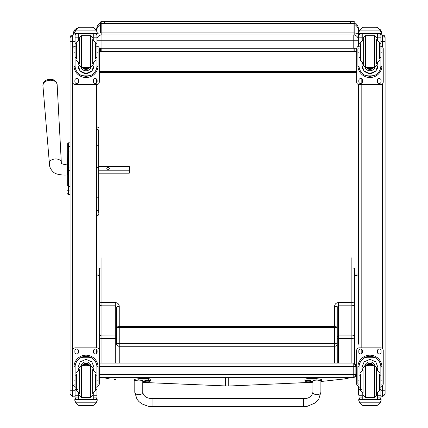 <?xml version="1.0" encoding="UTF-8"?>
<svg xmlns="http://www.w3.org/2000/svg" width="428" height="428" viewBox="0 0 428 428"><rect width="100%" height="100%" fill="white"/><g stroke="black" fill="none" stroke-linecap="round" stroke-linejoin="round"><path stroke-width="0.64" d="M99.307 366.614L355.871 366.577A2.659 2.659 180 0 0 353.212 363.918L353.212 377.212A2.659 2.659 180 0 0 355.871 374.554L99.307 374.591M353.212 362.981L99.307 362.981L99.307 339.506L99.307 362.981L353.212 362.981A2.659 2.659 0 0 1 355.871 365.64A2.659 2.659 0 0 0 353.212 362.981L353.212 363.918L99.307 363.918M353.212 377.212L99.307 377.212L353.212 377.212A2.659 2.659 0 0 0 355.871 374.554L355.871 365.64M354.791 32.977L354.791 22.197L353.993 21.4L353.993 32.919L354.791 32.977L354.791 35.144L354.791 33.015L358.514 33.496L358.514 29.377C358.429 26.493 357.187 24.241 354.791 22.631M353.993 48.257L353.993 51.494L354.791 51.553L354.791 48.257L354.791 51.403L356.652 51.446M353.993 51.494L350.537 51.51L354.791 51.553M99.307 51.419L100.371 51.403L100.371 48.257L100.371 51.553L102.945 51.435M350.537 51.51L104.625 51.494M100.371 25.739L100.371 33.01A7.977 0.572 0 0 0 97.177 33.282M100.371 24.102L100.371 32.977L101.169 32.919L101.169 23.326A0.797 0.781 180 0 0 100.371 24.102L100.371 22.197L101.169 21.4L101.169 23.326L104.625 23.326L104.625 21.4L101.169 21.4M104.625 51.51L100.371 51.553M354.528 274.915L358.514 274.915L354.791 275.653M99.307 275.541L96.648 274.915L99.307 274.915M356.652 51.563L354.791 51.563M354.143 51.563L101.019 51.563M100.371 51.563L99.307 51.563M358.514 32.228L358.514 38.884M358.514 42.019L358.514 33.496M96.648 33.689L96.648 34.149L96.648 33.689M100.371 22.631C97.975 24.241 96.733 26.488 96.648 29.377L96.648 30.698A7.977 7.79 180 0 1 100.371 24.524M96.648 273.957L99.307 273.957M354.528 273.957L358.514 273.957L358.514 334.675M356.652 71.492L99.307 71.492M356.652 72.273L99.307 72.273M99.243 48.187L353.196 48.187L353.196 34.898A5.318 5.318 180 0 1 358.514 40.216A5.318 5.318 0 0 0 353.196 34.898L101.966 34.898L101.966 40.216L358.514 40.216L358.514 46.245L358.514 37.557A2.659 2.659 -0 0 1 359.001 36.022L358.514 37.557M96.958 38.434A5.318 5.318 180 0 1 101.966 34.898A5.318 5.318 0 0 0 96.958 38.434M96.958 40.216L101.966 40.216L101.966 48.187M356.706 48.257L99.253 48.257M353.196 48.187L356.717 48.187M67.672 149.73L67.672 150.094M67.672 156.857L67.672 185.565A0.958 0.813 0 0 0 68.63 186.378L68.63 170.307L70.064 170.307L70.064 167.064L68.63 167.064L68.63 170.307L67.672 170.312M67.672 170.291L67.672 167.064L68.63 167.064L68.63 151.047A0.958 0.813 180 0 0 67.672 151.854L67.672 143.781A0.958 0.958 180 0 1 68.63 142.829L70.064 142.829L68.63 142.829L67.672 143.781A0.958 0.958 180 0 1 68.63 142.829L68.63 146.531A0.958 0.813 180 0 0 67.672 147.339M67.672 152.405L67.447 174.913C65.286 175.154 57.052 175.255 53.709 172.366C50.648 169.643 49.204 166.599 49.375 163.239L42.902 85.381A7.137 4.574 -3.9 0 1 49.702 80.287A7.137 4.574 -3.9 0 1 57.138 84.407L56.095 81.732L54.051 80.122A6.463 4.141 176.1 0 0 45.373 80.715L43.565 82.588L42.902 85.381M67.672 180.568L67.672 185.618M67.672 147.355L67.672 143.803M67.672 193.649A0.958 0.958 -0 0 0 68.63 194.606L68.336 194.59M67.672 193.675A0.958 0.958 -0 0 0 68.63 194.633A0.958 0.958 -0 0 1 67.672 193.675L67.704 193.921M98.643 170.2L129.315 170.2L129.315 166.631L98.643 166.631M109.295 168.418A1.247 0.958 180 0 1 108.049 169.37A1.247 0.958 180 0 1 106.802 168.418A1.247 0.958 180 0 1 108.049 167.46A1.247 0.958 180 0 1 109.295 168.418M98.643 173.185L129.315 173.185L129.315 170.2M96.648 353.41L96.648 349.59M75.071 386.377A2.659 2.659 0 0 1 72.723 383.739L72.723 350.495A2.659 2.659 0 0 1 75.382 347.836L96.648 347.836L96.648 84.68L75.382 84.68A2.659 2.659 0 0 1 72.723 82.021L72.723 48.792A2.659 2.659 0 0 1 75.071 46.154A2.659 2.659 0 0 0 72.723 48.781L72.723 41.639L75.071 41.639M96.648 82.93L96.648 79.105M72.723 396.815L72.723 390.277L70.064 390.24L70.064 394.177L70.064 386.04M70.064 41.602L72.723 41.639L72.723 34.898A2.659 2.659 -0 0 0 70.064 37.557L70.064 390.24M70.064 37.557L72.723 34.898L75.077 34.898L72.723 34.898M70.064 42.495L70.064 37.637M70.064 377.844L70.064 362.206M359.001 390.261L358.514 390.24L358.514 394.161M358.514 84.557L358.514 344.171M358.514 386.275L358.514 390.24M384.007 395.52L385.098 393.375L385.098 394.177L385.098 37.755M385.098 37.557L382.439 34.898L380.883 34.898L382.439 34.898A2.659 2.659 180 0 1 385.098 37.557L385.098 37.557A2.659 2.659 180 0 0 382.439 34.898L382.439 46.882M385.098 394.177L385.098 390.24L382.439 390.277L382.439 396.836L385.098 394.177M385.098 377.833L385.098 386.04M385.098 357.621L385.098 358.808M385.098 329.036L385.098 351.784M385.098 334.675L385.098 42.019M385.098 345.187L385.098 344.171M385.098 351.736L385.098 350.955M380.888 41.639L385.098 41.521M358.514 41.521L359.001 41.623M77.939 28.002L75.408 29.158L74.659 29.933L73.568 32.03L73.252 34.165L76.147 29.671M73.252 34.165L73.252 34.898M380.829 31.11L381.91 34.898L381.642 32.196L380.246 29.628L378.475 28.35M116.587 307.245L115.26 305.827L101.966 305.827L101.966 335.916A2.659 2.333 180 0 1 99.307 333.583A2.659 2.429 0 0 0 101.966 336.007L101.966 338.548A2.659 0.958 180 0 0 99.307 339.506L99.307 303.495A2.659 2.333 0 0 0 101.966 305.827L101.966 302.537L115.26 302.537C117.673 302.762 119.005 304.014 119.246 306.288L119.246 326.628A2.659 0.958 180 0 0 116.587 327.586L116.587 307.245A2.659 0.958 0 0 1 119.246 306.288M116.587 342.603L116.587 343.786A2.659 2.477 0 0 0 119.246 346.263L119.246 362.981M116.587 343.786L116.587 327.586L119.246 327.409L119.246 343.609L116.587 343.786M115.26 362.981L115.26 338.548A1.327 0.482 180 0 0 116.587 338.067L116.587 342.491M116.587 326.179L116.587 327.586M99.307 303.495L99.307 268.88A2.659 0.958 0 0 1 101.966 267.917L101.966 302.537A2.659 0.958 0 0 0 99.307 303.495M99.307 310.969L99.307 333.583M109.638 378.962L109.734 378.973A2.659 2.627 98.5 0 1 109.627 378.962L104.539 377.865M337.248 343.786A2.659 2.477 180 0 1 334.589 346.263L334.589 343.609L337.248 343.786L337.248 362.981L337.248 307.245L338.575 305.827L351.87 305.827L351.87 335.916A2.659 2.333 0 0 0 354.528 333.583A2.659 2.429 180 0 1 351.87 336.007L351.87 338.548A2.659 0.958 -0 0 1 354.528 339.506L354.528 303.495A2.659 2.333 180 0 1 351.87 305.827L351.87 302.537L338.575 302.537C336.157 302.762 334.83 304.014 334.589 306.288L334.589 326.628L119.246 326.628L119.246 327.409L334.589 327.409L334.589 343.609L119.246 343.609L119.246 346.263L334.589 346.263L334.589 362.981M354.528 363.329L354.528 339.506M337.248 307.245A2.659 0.958 180 0 0 334.589 306.288M337.248 326.179L337.248 327.586L334.589 327.409L334.589 326.628A2.659 0.958 -0 0 1 337.248 327.586M354.528 303.495L354.528 268.88A2.659 0.958 180 0 0 351.87 267.917L351.87 302.537A2.659 0.958 180 0 1 354.528 303.495M344.101 378.973A2.659 2.627 81.5 0 0 344.203 378.962A2.659 2.627 81.5 0 0 344.208 378.962A2.659 2.659 0 0 1 344.101 378.973L320.898 381.514L346.038 378.753L349.296 377.865M355.288 376.217L356.117 375.875L356.117 376.538L352.875 377.865L352.875 377.212M101.174 377.212L101.174 377.865L99.724 377.212M356.117 375.875L355.871 369.321M101.174 377.865L352.875 377.865M96.648 130.133L97.643 129.176L98.643 130.133L98.643 145.622L97.643 145.194L96.648 145.622M98.643 166.679L98.643 130.133M98.643 145.622L98.643 167.739A0.995 0.332 180 0 0 97.643 167.407A0.995 0.332 180 0 0 96.648 167.739A0.995 0.46 180 0 1 97.643 167.284A0.995 0.46 180 0 1 98.643 167.739L98.643 209.747A0.995 0.904 180 0 1 97.643 210.651A0.995 0.904 180 0 1 96.648 209.747M98.643 213.203L98.643 209.747M98.643 173.297L98.643 207.901M95.572 57.491L96.958 57.491L96.958 65.612C96.937 69.529 95.075 72.69 91.378 75.109L86.012 76.489L80.651 75.109L91.378 75.109M80.651 75.109C76.949 72.69 75.093 69.529 75.071 65.612L75.071 57.491L76.452 57.491M78.051 63.018L78.051 65.612L80.213 71.037L86.012 73.536L91.811 71.037L93.978 65.612L93.978 63.018M96.926 66.436L98.039 66.436L98.071 48.915L97.012 48.915L98.071 48.915M98.039 66.436A12.059 12.059 0 0 1 86.012 77.575A12.059 12.059 0 0 1 73.991 66.436L75.103 66.436M73.953 48.915L75.018 48.915L73.953 48.915L73.991 66.436M76.452 46.192L75.071 46.192L75.071 34.994L75.21 34.411L76.403 33.684L78.051 33.689M93.978 40.28L93.978 35.005L96.953 35.005L95.626 33.689L96.819 34.411L96.958 34.994L96.958 57.491M93.978 35.005L93.978 33.689M75.071 35.08A1.327 1.327 73 0 1 75.071 35.005L76.403 33.732M75.071 35.005L78.051 35.005L78.051 33.732M75.258 30.891L74.847 32.357L75.842 30.046L78.581 27.569L79.522 27.215L78.581 27.611L75.842 30.104L96.182 30.104L97.177 32.357L97.177 33.689L74.847 33.689L74.847 33.149L97.177 33.149M97.177 32.357L96.182 30.046L93.448 27.569L92.502 27.226L93.448 27.569M96.182 30.104L93.448 27.611M79.522 27.215L92.502 27.215L79.522 27.215M78.051 35.005L78.051 40.28M78.051 65.527L78.41 63.146M93.614 63.146L93.978 65.527M93.978 65.5A7.966 7.966 0 0 1 86.012 73.439A7.966 7.966 0 0 1 78.051 65.5M86.012 70.791A5.318 5.318 0 0 1 81.127 67.565A5.318 5.318 0 0 0 90.886 67.57A5.318 5.318 0 0 1 86.012 70.791M78.303 33.689L78.303 40.184M93.721 33.689L93.721 40.184M74.847 32.357L74.847 33.149M95.572 46.192L96.958 46.192M75.071 46.192L75.071 57.491M75.258 30.944L75.842 30.104M99.307 48.792L99.307 48.781A2.659 2.659 0 0 0 96.958 46.138A2.659 2.659 0 0 1 99.307 48.792L99.307 82.01A2.659 2.659 0 0 1 96.648 84.68M78.538 80.362L78.538 81.689A1.83 1.83 0 0 1 76.708 83.519A1.83 1.83 0 0 1 74.884 81.689L74.884 80.362A1.83 1.83 0 0 1 76.708 78.533A1.83 1.83 0 0 1 78.538 80.362M97.145 80.362L97.145 81.689A1.83 1.83 0 0 1 95.321 83.519A1.83 1.83 0 0 1 93.491 81.689L93.491 80.362A1.83 1.83 0 0 1 95.321 78.533A1.83 1.83 0 0 1 97.145 80.362M74.895 48.915A1.83 1.83 0 0 1 75.071 48.316M96.958 48.316A1.83 1.83 0 0 1 97.135 48.915M78.538 81.678A1.83 1.83 0 0 1 76.708 83.503A1.83 1.83 0 0 1 74.884 81.678M97.145 81.678A1.83 1.83 0 0 1 95.321 83.503A1.83 1.83 0 0 1 93.491 81.678M84.653 67.597A2.509 2.509 180 0 0 87.376 67.597M84.589 67.597A2.509 2.509 180 0 0 87.44 67.597M84.241 67.597A2.718 2.718 180 0 0 87.783 67.597M83.968 67.597A2.905 2.905 180 0 0 88.061 67.597M83.685 67.597A3.114 3.114 180 0 0 88.345 67.597M92.662 63.612L92.662 39.686M79.367 63.612L79.367 37.825L79.367 63.612M76.452 44.041L76.452 58.887M95.572 58.887L95.572 44.041M75.071 48.46L75.071 54.838M96.958 48.46L96.958 54.838M76.452 375.821L75.071 375.821L75.071 367.326C75.093 363.351 76.949 360.162 80.651 357.749L86.012 356.326L91.378 357.749L80.651 357.749M91.378 357.749C95.075 360.162 96.937 363.351 96.958 367.326L96.958 375.821L95.572 375.821M93.978 370.279L93.978 367.326L91.811 361.837L86.012 359.322L80.213 361.837L78.051 367.326L78.051 370.279M98.071 384.103L97.012 384.103L98.071 384.103L98.071 367.192A12.059 12.059 180 0 0 86.012 355.133A12.059 12.059 180 0 0 73.953 367.192L73.953 384.103L75.018 384.103L73.953 384.103M76.452 387.163L75.071 387.163L75.109 366.315L73.991 366.315L73.953 367.229M73.991 366.315A12.059 12.059 0 0 1 86.012 355.17A12.059 12.059 0 0 1 98.039 366.315L96.915 366.315L96.958 387.163L95.572 387.163M98.071 367.229L98.039 366.315M96.958 387.163L96.958 397.847A1.327 1.327 -65.1 0 1 96.953 397.928L95.626 399.164L93.721 399.158L93.721 393.113M96.953 397.928L93.978 397.928L93.978 399.164L95.626 399.164M75.842 402.802L78.581 405.279L79.522 405.626L92.507 405.626L93.448 405.279L96.182 402.802L75.842 402.802L74.847 400.538L74.847 399.158L76.259 399.158L74.847 399.158M79.522 405.626L92.502 405.626M75.109 366.315A10.941 10.941 0 0 1 86.012 356.289A10.941 10.941 0 0 1 96.915 366.315M93.978 397.928L93.978 393.016M93.978 367.288L93.443 370.113A7.966 7.966 0 0 0 93.978 367.261M78.051 367.261A7.966 7.966 0 0 0 78.602 370.108L78.051 367.288M80.887 365.785A5.318 5.318 0 0 1 91.143 365.785M93.978 399.158L78.303 399.169L78.303 393.113M97.177 399.158L95.765 399.158L97.177 399.158L97.177 400.538L96.182 402.802M75.071 387.163L75.071 397.847A1.327 1.327 65.1 0 0 75.071 397.928L76.382 399.164L78.051 399.164L76.403 399.164M78.051 399.158L78.051 393.016M72.723 350.511A2.659 2.659 0 0 1 75.382 347.852L96.648 347.852A2.659 2.659 0 0 1 99.307 350.511L99.307 383.739A2.659 2.659 0 0 1 96.958 386.377M93.491 352.169L93.491 350.842A1.83 1.83 0 0 1 95.321 349.013A1.83 1.83 0 0 1 97.145 350.842L97.145 352.169A1.83 1.83 0 0 1 95.321 353.999A1.83 1.83 0 0 1 93.491 352.169A1.83 1.83 0 0 0 95.321 353.983A1.83 1.83 0 0 0 97.145 352.158M74.884 352.169L74.884 350.842A1.83 1.83 0 0 1 76.708 349.013A1.83 1.83 0 0 1 78.538 350.842L78.538 352.169A1.83 1.83 0 0 1 76.708 353.999A1.83 1.83 0 0 1 74.884 352.169A1.83 1.83 0 0 0 76.708 353.983A1.83 1.83 0 0 0 78.538 352.158M96.648 347.852L96.648 347.836A2.659 2.659 0 0 1 99.307 350.495L99.307 350.495M87.986 365.699A2.509 2.509 180 0 0 84.043 365.699M88.243 365.699A2.718 2.718 180 0 0 83.786 365.699M88.468 365.699A2.905 2.905 180 0 0 83.562 365.699M88.714 365.699A3.114 3.114 180 0 0 83.316 365.699M79.367 369.685L79.367 393.61M92.662 369.685L92.662 393.61M92.662 367.823L90.533 365.699L90.533 397.601L92.662 395.472M95.572 389.127L95.572 374.27M76.452 374.27L76.452 390.582L79.11 393.241L79.11 370.06L76.452 372.718M96.958 378.459L97.012 384.836M75.018 384.836L75.071 378.459M379.508 57.491L380.888 57.491L380.888 65.612C380.867 69.529 379.01 72.69 375.308 75.109L369.947 76.489L364.581 75.109L375.308 75.109M364.581 75.109C360.884 72.69 359.022 69.529 359.001 65.612L359.001 57.491L360.387 57.491M361.981 63.018L361.981 65.612L364.148 71.037L369.947 73.536L375.747 71.037L377.908 65.612L377.908 63.018M380.856 66.436L381.969 66.436L382.006 48.915L380.941 48.915L382.006 48.915M381.969 66.436A12.059 12.059 0 0 1 369.947 77.575A12.059 12.059 0 0 1 357.92 66.436L359.033 66.436M357.888 48.915L358.948 48.915L357.888 48.915L357.92 66.436M360.387 46.192L359.001 46.192L359.001 34.994L359.14 34.411L360.333 33.684L361.981 33.689M377.908 40.28L377.908 35.005L380.888 35.005L379.561 33.689L380.749 34.411L380.888 34.994L380.888 57.491M377.908 35.005L377.908 33.689M359.001 35.08A1.327 1.327 73 0 1 359.006 35.005L360.333 33.732M359.006 35.005L361.981 35.005L361.981 33.732M359.188 30.891L358.782 32.357L359.777 30.046L362.511 27.569L363.458 27.215L362.511 27.611L359.777 30.104L380.118 30.104L381.113 32.357L381.113 33.689L358.782 33.689L358.782 33.149L381.113 33.149M381.113 32.357L380.118 30.046L377.384 27.569L376.437 27.226L377.384 27.569M380.118 30.104L377.384 27.611M363.452 27.215L376.437 27.215L363.452 27.215M361.981 35.005L361.981 40.28M361.981 65.527L362.345 63.146M377.55 63.146L377.908 65.527M377.908 65.5A7.966 7.966 0 0 1 369.947 73.439A7.966 7.966 0 0 1 361.981 65.5M365.079 67.57A5.318 5.318 0 0 0 374.816 67.57A5.318 5.318 0 0 1 365.057 67.565M362.238 33.689L362.238 40.184M377.656 33.689L377.656 40.184M358.782 32.357L358.782 33.149M379.508 46.192L380.888 46.192M359.001 46.192L359.001 57.491M359.188 30.944L359.777 30.104M383.237 48.792L383.237 48.781A2.659 2.659 0 0 0 380.888 46.138A2.659 2.659 0 0 1 383.237 48.792L383.237 82.01A2.659 2.659 0 0 1 380.578 84.68L359.311 84.68A2.659 2.659 0 0 1 356.652 82.021L356.652 48.792A2.659 2.659 0 0 1 359.001 46.154A2.659 2.659 0 0 0 356.652 48.781L356.652 48.781M362.468 80.362L362.468 81.689A1.83 1.83 0 0 1 360.638 83.519A1.83 1.83 0 0 1 358.814 81.689L358.814 80.362A1.83 1.83 0 0 1 360.638 78.533A1.83 1.83 0 0 1 362.468 80.362M381.08 80.362L381.08 81.689A1.83 1.83 0 0 1 379.251 83.519A1.83 1.83 0 0 1 377.421 81.689L377.421 80.362A1.83 1.83 0 0 1 379.251 78.533A1.83 1.83 0 0 1 381.08 80.362M358.825 48.915A1.83 1.83 0 0 1 359.001 48.316M380.888 48.316A1.83 1.83 0 0 1 381.064 48.915M362.468 81.678A1.83 1.83 0 0 1 360.638 83.503A1.83 1.83 0 0 1 358.814 81.678M381.08 81.678A1.83 1.83 0 0 1 379.251 83.503A1.83 1.83 0 0 1 377.421 81.678M368.583 67.597A2.509 2.509 180 0 0 371.306 67.597M368.519 67.597A2.509 2.509 180 0 0 371.37 67.597M368.176 67.597A2.718 2.718 180 0 0 371.718 67.597M367.898 67.597A2.905 2.905 180 0 0 371.991 67.597M367.615 67.597A3.114 3.114 180 0 0 372.274 67.597M376.592 63.612L376.592 39.686M365.426 35.695L365.426 67.597L363.297 65.473L363.297 37.825L365.426 35.695L374.463 35.695L376.592 37.825M360.387 44.041L360.387 60.583L363.046 63.242L363.046 40.055L360.387 42.714M379.508 58.887L379.508 42.714L376.849 40.055L376.849 63.242L379.508 60.583M359.001 48.46L359.001 54.838M380.888 48.46L380.888 54.838M360.387 375.821L359.001 375.821L359.001 367.326C359.022 363.351 360.884 360.162 364.581 357.749L369.947 356.326L375.308 357.749L364.581 357.749M375.308 357.749C379.01 360.162 380.867 363.351 380.888 367.326L380.888 375.821L379.508 375.821M377.908 370.279L377.908 367.326L375.747 361.837L369.947 359.322L364.148 361.837L361.981 367.326L361.981 370.279M382.006 384.103L380.941 384.103L382.006 384.103L382.006 367.192A12.059 12.059 180 0 0 369.947 355.133A12.059 12.059 180 0 0 357.888 367.192L357.888 384.103L358.948 384.103L357.888 384.103M360.387 387.163L359.001 387.163L359.044 366.315L357.92 366.315L357.888 367.229M357.92 366.315A12.059 12.059 0 0 1 369.947 355.17A12.059 12.059 0 0 1 381.969 366.315L380.85 366.315L380.888 387.163L379.508 387.163M382.006 367.229L381.969 366.315M380.888 387.163L380.888 397.847A1.327 1.327 -65.1 0 1 380.888 397.928L379.561 399.164L377.656 399.158L377.656 393.113M380.888 397.928L377.908 397.928L377.908 399.164L379.561 399.164M359.777 402.802L362.511 405.279L363.458 405.626L376.437 405.626L377.384 405.279L380.118 402.802L359.777 402.802L358.782 400.538L358.782 399.158L360.194 399.158L358.782 399.158M363.452 405.626L376.437 405.626M359.044 366.315A10.941 10.941 0 0 1 369.947 356.289A10.941 10.941 0 0 1 380.85 366.315M377.908 397.928L377.908 393.016M377.908 367.288L377.373 370.113A7.966 7.966 0 0 0 377.908 367.261M362.516 370.113L361.981 367.288M362.532 370.108A7.966 7.966 0 0 1 361.981 367.261M364.817 365.785A5.318 5.318 0 0 1 375.072 365.785M377.908 399.158L362.238 399.169L362.238 393.113M381.113 399.158L379.7 399.158L381.113 399.158L381.113 400.538L380.118 402.802M359.001 387.163L359.001 397.847A1.327 1.327 65.1 0 0 359.006 397.928L360.333 399.164L361.981 399.164L360.333 399.164M361.981 399.158L361.981 393.016M359.001 386.377A2.659 2.659 0 0 1 356.652 383.739L356.652 350.495A2.659 2.659 0 0 1 359.311 347.836L380.578 347.836A2.659 2.659 0 0 1 383.237 350.495L383.237 383.739A2.659 2.659 0 0 1 380.888 386.377M356.652 350.511A2.659 2.659 0 0 1 359.311 347.852L380.578 347.852A2.659 2.659 0 0 1 383.237 350.511L383.237 350.495M377.421 352.169L377.421 350.842A1.83 1.83 0 0 1 379.251 349.013A1.83 1.83 0 0 1 381.08 350.842L381.08 352.169A1.83 1.83 0 0 1 379.251 353.999A1.83 1.83 0 0 1 377.421 352.169A1.83 1.83 0 0 0 379.251 353.983A1.83 1.83 0 0 0 381.08 352.158M358.814 352.169L358.814 350.842A1.83 1.83 0 0 1 360.638 349.013A1.83 1.83 0 0 1 362.468 350.842L362.468 352.169A1.83 1.83 0 0 1 360.638 353.999A1.83 1.83 0 0 1 358.814 352.169A1.83 1.83 0 0 0 360.638 353.983A1.83 1.83 0 0 0 362.468 352.158M371.916 365.699A2.509 2.509 180 0 0 367.973 365.699M372.173 365.699A2.718 2.718 180 0 0 367.716 365.699M372.397 365.699A2.905 2.905 180 0 0 367.492 365.699M372.644 365.699A3.114 3.114 180 0 0 367.245 365.699M374.463 397.601L374.463 365.699L376.592 367.823L376.592 395.472L374.463 397.601L365.426 397.601L363.297 395.472M379.508 389.127L379.508 374.27M360.387 374.27L360.387 390.582L363.046 393.241L363.046 370.06L360.387 372.718M380.888 378.459L380.941 384.836M358.948 384.836L359.001 378.459M152.068 405.728L152.074 398.618L303.607 398.623L303.607 406.6L307.432 406.247L315.062 403.005L318.726 399.206L320.893 392.198A3.986 2.477 180 0 1 316.902 394.67A3.986 2.477 180 0 1 312.916 392.192L312.921 380.733C315.58 379.898 318.239 379.898 320.898 380.733L320.893 392.198A3.986 2.477 180 0 0 320.893 392.192M305.651 381.177A10.962 1.263 -0 0 1 304.945 380.733A10.962 1.263 -0 0 1 306.94 380.005L316.913 380.005L321.562 380.733L320.898 381.107M312.921 381.46L310.808 381.46M321.562 380.733L321.562 379.411L316.913 378.689L306.94 378.689A10.962 1.263 180 0 0 304.945 379.411L304.945 380.733M306.94 380.005L306.94 378.689M152.074 399.479L152.074 398.618C146.574 398.34 143.471 396.194 142.77 392.187A3.986 2.477 0 0 1 138.784 394.664A3.986 2.477 0 0 1 134.793 392.187A3.986 2.477 0 0 0 134.793 392.187L136.976 399.222L138.934 401.576L142.096 403.973L148.259 406.242L152.068 406.595L152.074 399.479M134.799 381.102L134.135 380.727L138.79 380L148.757 380A10.962 1.263 -0 0 1 150.752 380.727A10.962 1.263 -0 0 1 150.041 381.171M144.883 381.45L142.775 381.45M142.77 392.187L142.775 380.722C140.117 379.893 137.458 379.893 134.799 380.727L134.793 392.182M150.752 380.727L150.752 379.406A10.962 1.263 180 0 0 148.757 378.678L138.79 378.678L134.135 379.406L134.135 380.727M148.757 380L148.757 378.678M305.651 380.733A2.616 0.3 -0 0 1 308.267 380.433A2.616 0.3 -0 0 1 310.883 380.733L310.883 381.225A2.616 0.3 180 0 0 308.267 380.925A2.616 0.3 180 0 0 305.651 381.225L305.651 380.733M305.651 381.225L305.763 381.503A2.52 0.289 -0 0 1 308.267 381.182A2.52 0.289 -0 0 1 310.776 381.503L310.883 381.225M308.101 382.129L307.566 382.525L308.973 382.525A3.397 3.397 -8.3 0 0 309.647 382.306L309.647 382.268A3.397 3.328 -179.1 0 1 308.968 382.482L308.433 382.129L307.566 382.482A3.397 3.328 178.8 0 1 306.887 382.268L306.887 382.306A3.397 3.397 6.1 0 0 307.566 382.525L308.08 382.584L308.123 382.14M308.08 382.423L308.433 382.14L308.454 382.584L308.973 382.525L308.433 382.129M308.433 382.45L308.101 382.45L308.433 382.445M144.808 380.727A2.616 0.3 -0 0 1 147.425 380.422A2.616 0.3 -0 0 1 150.041 380.727L150.041 381.214A2.616 0.3 180 0 0 147.425 380.915A2.616 0.3 180 0 0 144.808 381.214L144.808 380.727M144.808 381.214L144.921 381.492A2.52 0.289 -0 0 1 147.425 381.177A2.52 0.289 -0 0 1 149.934 381.492L150.041 381.214M147.237 382.418L147.264 382.129L146.724 382.52L148.131 382.52A3.397 3.397 -8.3 0 0 148.81 382.295L148.81 382.258A3.397 3.328 -179.1 0 1 148.131 382.471L147.259 382.118L146.724 382.477A3.397 3.328 178.8 0 1 146.044 382.258L146.044 382.295A3.397 3.397 6.1 0 0 146.724 382.52L147.243 382.579L147.28 382.129M148.131 382.471L147.59 382.129L147.617 382.579L148.131 382.471M147.596 382.439L147.264 382.439L147.596 382.439M354.791 24.102A0.797 0.781 180 0 0 353.993 23.326L104.625 23.326M101.169 34.962L101.169 32.919L353.993 32.919L353.993 34.962M101.169 51.494L101.169 48.257M353.993 21.4L350.537 21.4L350.537 23.326M354.791 24.524A7.977 7.79 -0 0 1 358.514 31.116M70.064 194.606L68.63 194.606L68.63 186.378L70.064 186.378M67.672 190.091A0.958 0.813 -0 0 0 68.63 190.904L70.064 190.904M70.064 151.047L68.63 151.047L68.63 146.531L68.63 150.784M70.064 146.531L68.63 146.531M67.447 164.941C62.525 164.325 60.482 163.485 61.311 162.421A5.981 3.831 176.1 0 0 55.078 158.97A5.981 3.831 176.1 0 0 49.375 163.239M93.989 79.105L93.989 82.93M93.989 84.68L93.989 347.836M93.989 349.59L93.989 353.41M72.723 82.021L72.723 390.277L75.071 390.277M361.173 353.908L361.173 349.093M361.173 347.836L361.173 84.68M361.173 83.423L361.173 78.613M380.888 390.277L382.439 390.277L382.439 385.639M382.439 83.92L382.439 348.595M114.083 379.481L115.892 379.69M142.775 382.429L228.247 386.051L142.775 382.434M105.026 377.865L109.279 378.93M225.588 377.865L225.588 386.051M116.587 337.221A1.327 1.214 180 0 0 115.26 336.007L101.966 335.916L115.26 336.007L115.26 338.548L101.966 338.548L101.966 362.981M116.587 337.082A1.327 1.166 180 0 0 115.26 335.916L115.26 302.537M101.966 257.726L101.966 267.917L351.87 267.917L351.87 257.726M228.247 377.865L228.247 386.051L312.921 382.263L228.247 386.067M348.804 377.865L344.556 378.93M338.575 362.981L338.575 338.548L351.87 338.548L351.87 362.981M337.248 338.067A1.327 0.482 -0 0 0 338.575 338.548L338.575 302.537M337.248 337.082A1.327 1.166 0 0 1 338.575 335.916L351.87 335.916L338.575 336.007A1.327 1.214 0 0 0 337.248 337.221M355.54 375.843L356.117 375.843M355.679 375.554L356.117 375.554M96.648 197.308A0.995 0.498 0 0 0 97.643 197.8A0.995 0.498 0 0 0 98.643 197.308A0.995 0.583 0 0 1 97.643 197.891A0.995 0.583 0 0 1 96.648 197.308M93.978 33.732L95.626 33.732M79.522 27.226L92.502 27.226M97.012 52.184L98.071 52.184M73.953 52.184L75.018 52.184M74.847 33.689L97.177 33.689M95.572 43.683L96.958 43.683M75.071 43.683L76.452 43.683M75.071 37.188L78.051 37.188M93.978 37.188L96.958 37.188M83.546 67.597A3.274 3.274 180 0 0 88.478 67.597M82.839 67.597A3.836 3.831 180 0 0 89.184 67.597M82.652 67.597A3.991 3.991 180 0 0 89.377 67.597L88.837 68.266L85.557 69.411L82.652 67.597M79.367 65.473L81.497 67.597L81.497 35.695L79.367 37.825M81.497 67.597L90.533 67.597L90.533 35.695L92.662 37.825M79.367 40.055L79.11 63.242L76.452 60.583M92.662 63.242L92.913 40.055L95.572 42.714M75.018 380.845L73.953 380.845M98.071 380.845L97.012 380.845M97.177 399.206L74.847 399.206M78.051 389.416L77.158 389.416M76.452 389.416L75.071 389.416M96.958 389.416L95.572 389.416M96.958 395.74L93.978 395.74M78.051 395.74L75.071 395.74M78.051 397.928L75.071 397.928M97.177 399.757L74.847 399.757M88.762 365.699A3.114 3.114 180 0 0 83.267 365.699M88.944 365.699A3.274 3.274 180 0 0 83.086 365.699M89.554 365.699A3.836 3.831 180 0 0 82.47 365.699M89.73 365.699A3.991 3.991 180 0 0 82.299 365.699M90.533 365.699L81.497 365.699L81.497 397.601L79.367 395.472M81.497 365.699L79.367 367.823M92.662 393.241L92.913 370.06L95.572 372.718M377.908 33.732L379.561 33.732M363.458 27.226L376.437 27.226M380.941 52.184L382.006 52.184M357.888 52.184L358.948 52.184M358.782 33.689L381.113 33.689M379.508 43.683L380.888 43.683M359.001 43.683L360.387 43.683M359.001 37.188L361.981 37.188M377.908 37.188L380.888 37.188M367.481 67.597A3.274 3.274 180 0 0 372.414 67.597M366.775 67.597A3.836 3.831 180 0 0 373.12 67.597M366.582 67.597A3.991 3.991 180 0 0 373.307 67.597L372.767 68.266L369.492 69.411L366.582 67.597M365.426 67.597L374.463 67.597L374.463 35.695M358.948 380.845L357.888 380.845M382.006 380.845L380.941 380.845M381.113 399.206L358.782 399.206M361.981 389.416L361.088 389.416M360.387 389.416L359.001 389.416M380.888 389.416L379.508 389.416M380.888 395.74L377.908 395.74M361.981 395.74L359.001 395.74M361.981 397.928L359.006 397.928M381.113 399.757L358.782 399.757M372.692 365.699A3.114 3.114 180 0 0 367.197 365.699M372.874 365.699A3.274 3.274 180 0 0 367.021 365.699M373.489 365.699A3.836 3.831 180 0 0 366.405 365.699M373.66 365.699A3.991 3.991 180 0 0 366.229 365.699M374.463 365.699L365.426 365.699L365.426 397.601M376.592 393.241L376.849 370.06L379.508 372.718M316.913 380.005L316.913 378.689M138.79 380L138.79 378.678M104.625 21.4L350.537 21.4M353.196 34.898L101.966 34.898M68.175 194.521L67.806 194.168M61.311 162.421L57.138 84.407M54.051 80.122A8.64 8.64 0 0 0 45.373 80.715M70.064 394.177L72.723 396.836L75.071 396.836M359.001 395.713L358.514 394.177M380.888 396.836L382.439 396.836M96.648 214.572C97.311 215.856 97.98 215.856 98.643 214.572M98.643 127.919C98.263 126.592 97.595 126.592 96.648 127.919M81.497 35.695L90.533 35.695M90.533 67.597L92.662 65.473M79.11 40.055L76.452 42.714M92.913 63.242L95.572 60.583M90.533 397.601L81.497 397.601M92.913 393.241L95.572 390.582M374.463 67.597L376.592 65.473M365.426 365.699L363.297 367.823M376.849 393.241L379.508 390.582M312.916 392.192C311.787 396.558 308.684 398.703 303.607 398.623M152.068 406.595L303.607 406.6M305.763 381.503A3.403 3.403 0 0 0 307.973 382.589M308.567 382.589A3.403 3.403 0 0 0 310.776 381.503M308.454 382.423L308.428 382.14M144.921 381.492A3.403 3.403 0 0 0 147.13 382.584M147.724 382.584A3.403 3.403 0 0 0 149.934 381.492M147.259 382.129L147.612 382.418"/></g></svg>
